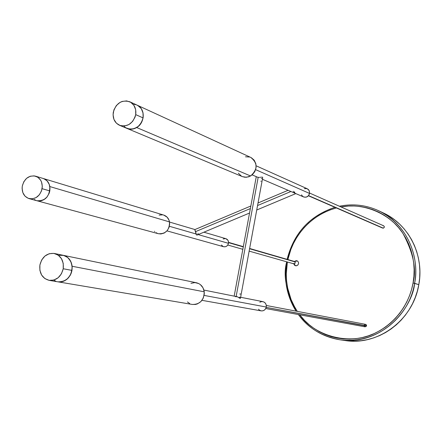 <?xml version="1.0" encoding="UTF-8"?>
<svg xmlns="http://www.w3.org/2000/svg" width="442" height="442" viewBox="0 0 442 442"><rect width="100%" height="100%" fill="white"/><g stroke="black" fill="none" stroke-linecap="round" stroke-linejoin="round"><path stroke-width="0.66" d="M169.385 226.287L196.16 234.006L169.385 226.287M225.862 238.68L227.901 240.233L228.475 241.702L228.47 243.321L198.187 234.591L228.47 243.321C228.718 241.012 227.857 239.47 225.879 238.686L203.895 232.194M166.993 230.89L223.569 246.719C226.05 247.089 227.685 245.956 228.47 243.321L227.89 244.846L226.823 246.045L225.437 246.73L223.553 246.713M223.21 246.597L221.42 245.028M223.155 238.978L225.459 238.592M235.741 296.742L235.409 296.637M236.299 296.731L235.995 296.742M237.232 296.709L236.647 296.715M204.105 295.411L266.277 307.046C266.532 304.218 265.404 302.416 262.885 301.643L264.41 302.289L265.62 303.543L266.272 305.218L266.277 307.046L265.625 308.754L264.415 310.08L262.841 310.825L261.167 310.875C263.808 311.063 265.509 309.787 266.277 307.046L204.105 295.411M261.139 310.87L259.565 310.212L258.537 309.207M259.83 302.245L261.134 301.687L262.835 301.637M235.768 296.46L203.895 290.068M255.636 169.651L309.566 193.447L309.19 190.646L307.256 188.756L308.383 189.53L309.312 190.905L309.566 193.447L255.636 169.651M294.753 192.745L293.858 192.115M294.477 191.789L294.775 192.59M293.427 191.568L293.256 191.259M262.415 179.286L303.643 196.955C306.582 197.718 308.555 196.546 309.566 193.447L308.417 195.784L306.256 197.132L303.814 197.027L302.444 196.154L301.549 194.834M304.273 188.651L307.008 188.657M127.152 128.484L242.409 176.634L246.509 177.281L250.608 175.993L136.683 127.539C133.473 129.39 130.28 129.699 127.103 128.462C135.031 130.335 140.363 126.821 143.092 117.909C143.788 111.948 141.81 107.699 137.164 105.168C145.39 108.456 145.098 122.904 136.683 127.539L132.379 129.108L130.163 129.191L127.053 128.44M245.503 156.794L249.68 157.02M251.404 157.75L254.222 160.231L255.857 163.75L256.056 167.761L254.785 171.656L252.244 174.833L248.818 176.806L245.039 177.275L242.365 176.618M241.476 176.181L238.332 173.176M126.025 127.931L124.263 126.644M137.854 105.522L141.114 108.456L142.241 110.439L142.976 112.666L143.158 117.5L141.622 122.224L138.606 126.108L136.683 127.539L250.608 175.993C257.796 169.369 257.863 163.186 250.807 157.446L137.208 105.19M135.711 114.627L143.092 117.909L135.711 114.627C132.948 123.638 127.567 127.202 119.567 125.313C114.66 122.826 112.561 118.484 113.285 112.29C116.13 103.124 121.616 99.61 129.738 101.754C134.423 104.306 136.418 108.599 135.711 114.627L135.07 117.064L132.606 121.428L128.898 124.572L124.522 126.009L120.147 125.534L116.439 123.224L113.959 119.439L113.075 114.754L113.92 109.87L116.356 105.533L120.031 102.395L122.163 101.433L126.616 100.909L130.749 102.29L133.932 105.384L135.677 109.715L135.711 114.627M137.114 105.146L139.899 107.047L141.324 108.765L143.059 113.053L143.092 117.909L141.423 122.589L138.307 126.368L134.224 128.677L129.799 129.158L125.716 127.749M134.064 104.329L136.197 104.787M58.084 281.858L192.38 304.461C200.049 304.433 204 300.217 204.232 291.808L72.134 266.266C71.726 276.554 67.024 281.747 58.029 281.847C65.201 282.223 69.853 278.405 71.974 270.393C72.692 262.432 69.753 257.399 63.162 255.294C68.267 256.664 71.256 260.321 72.134 266.266L71.737 271.532L70.869 274.046L67.974 278.333L63.924 281.123L61.653 281.808L57.974 281.841M190.95 283.333L194.955 282.582L198.74 283.56L200.408 284.637L202.988 287.775L204.232 291.808L204.287 293.969L203.243 298.157L200.823 301.648L197.403 303.903L195.475 304.45L192.336 304.45M189.723 303.577L187.447 301.936M59.084 255.277L63.665 255.41L67.759 257.537L70.731 261.349L72.134 266.266L204.232 291.808C203.425 286.941 200.834 283.93 196.469 282.764L63.2 255.299M43.261 178.507L45.636 179.64L47.145 180.933L49.283 184.463L49.83 186.563C49.742 196.364 45.427 201.088 36.89 200.734C43.41 201.574 47.714 198.298 49.802 190.905L42.101 188.679C39.99 196.149 35.653 199.458 29.084 198.613C23.89 196.64 21.63 192.447 22.304 186.027C24.465 178.441 28.885 175.159 35.559 176.165C40.581 178.209 42.764 182.38 42.101 188.679L49.802 190.905C50.454 184.673 48.288 180.54 43.299 178.518C46.83 179.745 49.007 182.424 49.83 186.563L169.513 221.917C168.75 218.431 166.822 216.155 163.733 215.083L43.338 178.529M163.695 215.072L167.109 217.155L169.01 220.144L169.678 223.785L169.01 227.514L167.109 230.757L164.258 233.028L160.91 233.967L158.33 233.702M157.562 233.448L156.059 232.652M154.739 231.542L154.468 231.254M159.12 215.099L162.628 214.834M36.94 200.745L158.369 233.713C165.822 234.089 169.535 230.16 169.513 221.917L49.83 186.563L49.78 191.027L49.178 193.22L46.951 197.11L45.404 198.651L41.758 200.635L39.797 201.005L36.846 200.723L39.907 201L43.752 199.784L47.023 197.016L49.222 193.104L50.001 188.657L49.239 184.353L47.067 180.855L43.813 178.69M35.973 200.425L34.261 199.502M36.073 200.464L34.349 199.563M22.304 186.027L23.824 181.745L26.608 178.314L30.244 176.253L34.183 175.872L37.824 177.236L40.609 180.148L41.542 182.054L42.299 186.402L41.515 190.9L39.299 194.85L35.995 197.651L32.122 198.878L28.26 198.342L25.001 196.143L22.84 192.607L22.1 188.281L22.304 186.027M63.228 268.753L71.974 270.393L63.228 268.753C61.073 276.863 56.377 280.725 49.139 280.355C42.244 278.349 39.161 273.233 39.896 264.99C42.123 256.719 46.94 252.879 54.344 253.476C60.996 255.603 63.957 260.697 63.228 268.753L61.432 273.791L58.123 277.764L53.814 280.068L49.161 280.355L44.885 278.593L41.625 275.051L39.879 270.277L39.896 264.99L41.675 259.995L44.946 256.034L49.222 253.714L53.863 253.388L58.156 255.111L61.449 258.636L63.234 263.426L63.228 268.753M63.129 255.283L66.941 256.913L68.731 258.459L71.3 262.653L72.206 267.747L71.3 272.968L70.201 275.372L66.924 279.294L62.659 281.571L58.051 281.852L49.139 280.355M55.841 281.222L53.808 280.106M60.383 255.106L62.681 255.205M295.46 265.719L294.366 264.813L293.991 263.857L295.576 265.758M298.565 263.647L297.67 265.217L296.046 265.819L295.471 265.73L293.786 263.83L294.46 265.134L295.25 265.659L296.659 265.747L297.902 264.99L298.565 263.647L298.416 262.167L297.516 261.051L296.162 260.675L294.46 261.482L297.367 260.957L298.383 262.084L298.565 263.647M287.864 259.565C290.919 243.542 304.604 216.812 336.351 207.939L330.075 209.922L324.295 212.409L318.77 215.458L313.544 219.039L308.665 223.111L304.179 227.636L300.124 232.575L296.532 237.884L293.444 243.509L290.88 249.398L287.864 259.565M298.367 314.538C308.864 328.544 322.726 336.959 339.964 339.788C322.748 336.964 308.897 328.55 298.416 314.549C307.964 327.947 321.815 336.362 339.964 339.788C386.468 345.478 413.425 303.577 414.596 283.294C408.944 318.997 373.247 345.451 339.964 339.788L344.937 340.506C377.899 346.114 413.226 319.964 418.812 284.665L413.055 282.979L413.916 276.355L414.132 269.686L413.712 263.056L412.662 256.526L410.983 250.161L408.706 244.028L405.85 238.183L402.447 232.685L398.535 227.591L394.154 222.95L389.352 218.801L384.175 215.182L378.678 212.127L372.915 209.668L366.948 207.817L360.827 206.591L354.622 206L348.384 206.044L340.964 206.928C365.12 202.204 391.198 214.945 402.872 233.304C413.331 252.658 416.729 269.217 413.055 282.979L414.596 283.294C418.773 265.526 413.64 228.21 378.871 210.84C404.546 222.519 420.254 253.647 414.596 283.294L418.812 284.665C424.403 255.349 408.839 224.558 383.413 212.989L378.871 210.84C366.197 205.005 353.031 203.469 339.384 206.232M296.096 311.146C286.841 296.063 283.714 279.62 286.709 261.813C282.957 275.178 286.09 291.621 296.096 311.146M384.115 213.326L389.656 216.403L394.877 220.044L399.723 224.221L404.143 228.895L408.088 234.028L411.524 239.558L414.408 245.443L416.707 251.62L418.397 258.029L419.464 264.603L419.889 271.283L419.673 277.99L418.812 284.665L417.314 291.228L415.193 297.626L412.48 303.787L409.187 309.649L405.364 315.152L401.043 320.24L396.275 324.859L391.098 328.97L385.579 332.533L379.766 335.511L373.722 337.876L367.512 339.611L361.191 340.699L354.827 341.136L344.859 340.495M413.055 282.979L411.568 289.504L409.463 295.864L406.767 301.985L403.502 307.809L399.706 313.273L395.419 318.328L390.684 322.925L385.551 327.008L380.07 330.55L374.302 333.511L368.308 335.865L362.147 337.594L355.876 338.677L349.561 339.113L343.268 338.904L337.053 338.047L330.975 336.555L325.097 334.456L319.467 331.765L314.146 328.517L309.179 324.737L304.604 320.472L299.72 314.787C314.798 336.456 350.456 346.02 375.645 332.887C400.662 320.135 410.519 297.798 413.055 282.979M297.289 311.372L293.665 305.195L291.051 299.438L288.985 293.438L287.499 287.245L286.593 280.93L286.278 274.537L286.554 268.128L287.377 262.001L286.278 273.985L286.576 280.775L287.654 288.04L291.112 299.593L294.897 307.472L297.289 311.372M377.893 211.751L378.855 212.21M297.002 260.797L295.897 260.802L294.648 261.565L297.002 260.797M266.2 307.389L366.479 326.086L365.595 324.362L366.385 324.903L366.551 325.848L266.2 307.389M365.147 326.837L366.479 326.086L365.147 326.837L265.747 308.533M364.683 326.638L364.18 325.837M364.263 325.113L365.385 324.34M383.667 225.807L384.269 226.508L384.197 227.459L383.496 228.1L382.612 228.078L308.566 195.607L383.264 228.16L384.258 227.31L384.236 226.415L383.634 225.79L309.615 193.066M382.976 225.707L383.452 225.729M382.573 228.061L382.203 227.774M294.477 261.487L295.129 262.089L295.162 263.018L294.571 263.725L293.748 263.819L295.024 263.31L295.013 261.891L249.586 248.736L294.427 261.471L249.636 248.476M243.277 246.912L228.542 242.647L243.277 246.912M293.814 261.471L294.262 261.437M293.692 263.802L293.156 263.393M240.111 294.477L240.133 293.576M260.99 181.48L261.073 181.021M257.122 177.043L257.598 177.214L257.122 177.043M258.167 177.336L257.598 177.214L258.167 177.336L236.155 296.378L258.167 177.336L258.797 177.386L258.167 177.336M240.448 298.201L239.846 298.278L237.382 296.775L235.785 296.328L237.382 296.775L240.15 298.4L240.448 298.14M259.46 177.375L258.797 177.386L259.46 177.375M260.432 177.27L260.117 177.314L260.432 177.27M261.034 177.165L260.741 177.214L261.034 177.165M262.261 176.999L261.835 177.027L262.261 176.999M262.719 177.557L240.437 298.278M240.293 297.759L239.409 297.085M261.338 178.38L262.426 177.944M197.121 235.039L196.336 234.669L194.806 229.625L195.618 231.614L250.371 208.569L195.618 231.614L196.491 234.951L197.613 234.647M257.564 205.536L290.908 191.502L257.564 205.536M198.143 233.415L197.828 234.337M169.535 222.05L194.961 229.558M262.885 301.643L240.619 297.273M201.966 300.333L261.172 310.875M256.15 165.816L307.256 188.756M252.172 174.894L257.548 177.203M129.738 101.754L137.164 105.168M119.605 125.329L127.103 128.462M35.598 176.176L43.299 178.518M29.128 198.629L36.89 200.734M54.383 253.481L63.162 255.294M334.942 207.326C309.787 215.69 293.842 233.033 287.118 259.349M286.626 261.791C283.637 279.598 286.775 296.046 296.041 311.135M266.316 305.483L365.595 324.362M308.422 195.778L382.612 228.083M227.779 245.023L242.835 249.31M249.15 251.111L293.748 263.819M228.547 242.36L243.327 246.647M256.272 176.656L234.194 296.013M288.096 190.292L258.04 202.966M250.846 206L194.806 229.625M295.82 193.607L256.741 210.011M249.542 213.033L197.038 235.072"/></g></svg>
